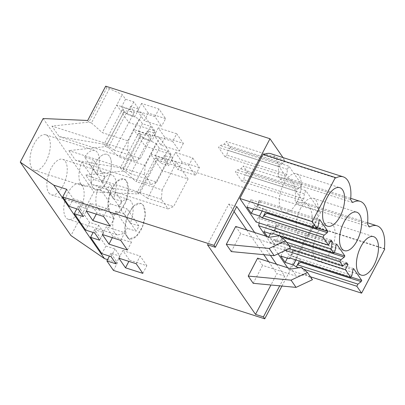 <?xml version="1.0" encoding="UTF-8"?>
<svg xmlns="http://www.w3.org/2000/svg" width="405" height="405" viewBox="0 0 405 405"><rect width="100%" height="100%" fill="white"/><g stroke="black" fill="none" stroke-linecap="round" stroke-linejoin="round"><path stroke-width="0.3" stroke-dasharray="2.02 1.52" d="M66.739 189.307L73.295 198.804L69.28 206.449M73.295 198.804L82.397 201.715L87.389 208.945L78.286 206.034L89.601 222.421L98.709 225.337L103.7 232.566L94.593 229.65L100.551 238.282L105.913 246.043L115.015 248.953L120.007 256.183L110.904 253.272L117.46 262.769L113.446 270.413M78.383 209.36L82.397 201.715M107.578 259.605L117.46 262.769M83.379 216.594L87.389 208.945M236.733 206.565L228.84 204.044L207.461 244.767M305.886 190.735L304.282 193.792L303.811 198.875L302.743 200.91L296.085 191.271L297.154 189.236L300.12 187.768L301.725 184.71L243.263 165.999L247.42 172.029L305.886 190.735L320.714 212.21L156.411 159.636L138.404 193.939L93.859 191.99L70.971 235.583M282.994 157.57L284.821 160.223L283.216 163.281L280.245 164.749L279.177 166.784L285.834 176.423L286.902 174.388L287.373 169.305L288.983 166.247L301.725 184.71M254.644 232.505L270.383 255.307M276.539 264.222L284.791 276.169L279.718 285.829M281.951 286.041L320.714 212.21M263.782 154.629A31.57 15.066 -72.3 0 0 263.316 154.877L262.966 154.366M270.864 153.692A31.57 15.066 -72.3 0 1 278.189 176.418L350.588 199.584M352.618 202.525L280.225 179.364L278.189 176.418M280.225 179.364A31.57 15.066 -72.3 0 1 287.773 178.18A31.57 15.066 -72.3 0 1 295.098 200.905L367.492 224.066M310.433 276.787L289.205 269.993L312.351 225.899L312.002 225.393A31.57 15.066 -72.3 0 0 304.676 202.667A31.57 15.066 -72.3 0 0 297.128 203.852L295.098 200.905M289.205 269.993L287.682 267.791M278.048 253.839L272.965 246.473L275.608 241.431L274.372 239.633L270.378 242.732L265.781 236.069M259.149 222.973L259.944 218.735L258.704 216.943L256.056 221.986M78.286 206.034L76.803 208.858M89.601 222.421L85.587 230.07M94.694 232.981L98.709 225.337M99.686 240.211L103.7 232.566M94.593 229.65L93.115 232.475M105.913 246.043L101.898 253.687M111 256.598L115.015 248.953M115.992 263.832L120.007 256.183M110.904 253.272L109.421 256.097M284.791 276.169L276.899 273.648L270.94 284.993M228.84 204.044L234.075 211.623M246.751 229.984L263.802 254.679M268.652 261.701L276.899 273.648M235.71 226.451L240.702 233.68L274.6 244.529L269.608 237.295M231.295 251.591L240.702 233.68M257.605 258.167L262.597 265.397L296.5 276.245L291.509 269.011M253.196 283.308L262.597 265.397M96.253 214.139L96.891 212.924L114.235 218.472L107.578 208.833L90.239 203.285L96.891 212.924M110.221 226.122L114.235 218.472M86.224 210.929L90.239 203.285M103.564 216.478L107.578 208.833M142.833 273.36L146.848 265.71L129.509 260.162L128.871 261.377M118.837 258.167L122.852 250.523L129.509 260.162M122.852 250.523L140.191 256.071L136.176 263.716M146.848 265.71L140.191 256.071M102.313 234.48L106.328 226.835L112.985 236.474L131.407 242.372L124.75 232.728L106.328 226.835M112.347 237.689L112.985 236.474M120.736 240.378L124.75 232.728M127.393 250.017L131.407 242.372M138.373 133.513L140.996 134.349L122.983 168.652L120.366 167.812L138.373 133.513L140.636 136.789L143.259 137.629L156.082 143.507L136.08 181.607L162.091 189.93L176.58 162.329L150.569 154.006L162.066 170.662L147.577 198.263L173.588 206.58L168.08 208.934L161.438 199.316L162.091 189.93M122.067 109.892L124.684 110.732L106.677 145.03L104.06 144.195L122.067 109.892L123.733 112.301L126.35 113.142L139.178 119.019L142.428 123.733L150.665 126.365L155.657 133.599L147.42 130.962L150.675 135.675L140.996 134.349M105.695 86.179L106.824 87.814L109.441 88.654L122.269 94.532L125.525 99.245L133.761 101.878L138.753 109.112L130.516 106.474L134.369 112.053L124.684 110.732M284.821 160.223L226.355 141.512L230.516 147.541L288.983 166.247M155.282 158.001L157.899 158.836L139.892 193.139L137.275 192.299L155.282 158.001L156.411 159.636M156.082 143.507L159.337 148.22L167.574 150.852L172.565 158.082L164.329 155.449L167.579 160.162L157.899 158.836M165.594 118.64L148.255 113.091L144.241 120.736L161.58 126.284L154.923 116.645L158.937 108.996L165.594 118.64L161.58 126.284M148.255 113.091L141.598 103.447L158.937 108.996M192.75 157.97L199.407 167.609L195.392 175.259L188.735 165.62L192.75 157.97L175.411 152.422L171.396 160.071L188.735 165.62M199.407 167.609L182.068 162.061L175.411 152.422M176.712 133.761L158.289 127.869L164.941 137.508L183.369 143.4L176.712 133.761L172.697 141.406L154.275 135.513L160.927 145.152L179.354 151.05L172.697 141.406M87.688 120.477L88.816 122.118L106.824 87.814M109.441 88.654L91.434 122.953L88.816 122.118L51.936 126.127L59.181 136.612L104.06 144.195L105.725 146.605L68.845 150.614L75.487 160.233L120.366 167.812L121.5 169.452L122.629 171.092L85.754 175.102L92.391 184.715L137.275 192.299L138.404 193.939M43.138 118.533L93.859 191.99M48.408 136.839A18.645 8.895 107.7 0 0 45.831 134.814A18.645 8.895 107.7 0 0 32.8 146.787A18.645 8.895 107.7 0 0 31.889 168.303A18.645 8.895 107.7 0 0 34.465 170.328A18.645 8.895 107.7 0 0 47.491 158.355A18.645 8.895 107.7 0 0 48.408 136.839M48.792 192.79A18.645 8.895 107.7 0 0 51.369 194.815A18.645 8.895 107.7 0 0 64.4 182.842A18.645 8.895 107.7 0 0 65.311 161.327A18.645 8.895 107.7 0 0 62.734 159.302A18.645 8.895 107.7 0 0 49.709 171.274A18.645 8.895 107.7 0 0 48.792 192.79M82.22 185.814A18.645 8.895 107.7 0 0 79.643 183.789A18.645 8.895 107.7 0 0 66.612 195.762A18.645 8.895 107.7 0 0 65.701 217.277A18.645 8.895 107.7 0 0 68.278 219.302A18.645 8.895 107.7 0 0 81.304 207.33A18.645 8.895 107.7 0 0 82.22 185.814M302.743 200.91L242.048 181.491L235.391 171.852L237.001 169.989L240.843 168.799L243.263 165.999M296.085 191.271L235.391 171.852M297.154 189.236L237.001 169.989M300.12 187.768L240.843 168.799M287.373 169.305L228.096 150.336L230.516 147.541M286.902 174.388L226.749 155.145L228.096 150.336M285.834 176.423L225.145 157.003L226.749 155.145M225.145 157.003L218.487 147.364L220.097 145.501L223.935 144.312L226.355 141.512M279.177 166.784L218.487 147.364M280.245 164.749L220.097 145.501M283.216 163.281L223.935 144.312M304.282 193.792L245 174.823L247.42 172.029M303.811 198.875L243.658 179.633L245 174.823M242.048 181.491L243.658 179.633M263.316 154.877L335.715 178.043M297.128 203.852L369.527 227.013M312.002 225.393L384.401 248.554M384.75 249.065L312.351 225.899M285.338 250.432L272.965 246.473M303.628 269.219L298.961 267.725M275.608 241.431L345.49 263.787M346.766 262.799L274.372 239.633M289.038 248.7L270.378 242.732M288.755 245.384L279.415 242.398L281.905 237.654M267.33 236.566L268.237 237.882L276.418 240.499L279.415 242.398M330.47 241.304L259.944 218.735M331.103 240.104L258.704 216.943M290.552 247.992L284.477 242.823L274.6 244.529M312.452 279.708L306.377 274.539L296.5 276.245M143.259 137.629L125.246 171.928L122.629 171.092L140.636 136.789M150.675 135.675L130.673 173.775L156.684 182.098L151.171 184.447L144.529 174.828L145.182 165.442L159.671 137.842L133.66 129.519L119.171 157.12L145.182 165.442M122.983 168.652L130.673 173.775M156.684 182.098L171.173 154.497L145.162 146.175L133.66 129.519L139.178 119.019M142.428 123.733L138.414 131.377L143.405 138.606L151.642 141.244L155.657 133.599M147.42 130.962L143.405 138.606M150.665 126.365L146.65 134.014L151.642 141.244M138.414 131.377L146.65 134.014M126.35 113.142L108.343 147.44L119.171 157.12M108.343 147.44L105.725 146.605L123.733 112.301M134.369 112.053L114.367 150.154L140.373 158.477L134.865 160.831L127.626 150.341L128.279 140.955L142.768 113.359L116.756 105.037L102.268 132.632L128.279 140.955M106.677 145.03L114.367 150.154M140.373 158.477L154.862 130.881L128.856 122.558L116.756 105.037L122.269 94.532M125.525 99.245L121.51 106.89L126.502 114.119L130.516 106.474M138.753 109.112L134.738 116.756L126.502 114.119M133.761 101.878L129.747 109.527L134.738 116.756M129.747 109.527L121.51 106.89M91.434 122.953L102.268 132.632M167.579 160.162L162.066 170.662L188.077 178.985L173.588 206.58M139.892 193.139L147.577 198.263M159.337 148.22L155.323 155.864L160.314 163.094L164.329 155.449M172.565 158.082L168.551 165.731L160.314 163.094M167.574 150.852L163.559 158.502L168.551 165.731M163.559 158.502L155.323 155.864M125.246 171.928L136.08 181.607M141.598 103.447L137.584 111.097L154.923 116.645M137.584 111.097L144.241 120.736M182.068 162.061L178.053 169.71L195.392 175.259M171.396 160.071L178.053 169.71M183.369 143.4L179.354 151.05M158.289 127.869L154.275 135.513M164.941 137.508L160.927 145.152M127.626 150.341L51.936 126.127M134.865 160.831L59.181 136.612M144.529 174.828L68.845 150.614M151.171 184.447L75.487 160.233M161.438 199.316L85.754 175.102M168.08 208.934L92.391 184.715M93.013 187.859A18.645 8.895 -72.3 0 1 93.925 166.344A18.645 8.895 -72.3 0 1 106.955 154.371A18.645 8.895 -72.3 0 1 109.532 156.401A18.645 8.895 -72.3 0 1 108.616 177.911A18.645 8.895 -72.3 0 1 95.59 189.889A18.645 8.895 -72.3 0 1 93.013 187.859A18.645 8.895 107.7 0 0 95.59 189.889A18.645 8.895 107.7 0 0 108.616 177.911A18.645 8.895 107.7 0 0 109.532 156.401A18.645 8.895 107.7 0 0 106.955 154.371A18.645 8.895 107.7 0 0 93.925 166.344A18.645 8.895 107.7 0 0 93.013 187.859M126.436 180.888L128.355 190.132L125.525 202.399L119.262 211.967L112.499 214.372L109.922 212.347L108.003 203.102L110.833 190.831L117.091 181.263L123.859 178.858L126.436 180.888A18.645 8.895 107.7 0 0 123.859 178.858A18.645 8.895 107.7 0 0 110.833 190.831A18.645 8.895 107.7 0 0 109.922 212.347A18.645 8.895 107.7 0 0 112.499 214.377A18.645 8.895 107.7 0 0 125.525 202.399A18.645 8.895 107.7 0 0 126.436 180.888M126.826 236.834L124.912 227.59L127.737 215.318L133.999 205.75L140.768 203.345L143.345 205.37L145.258 214.615L142.428 226.886L136.171 236.454L129.403 238.859L126.826 236.834A18.645 8.895 107.7 0 0 129.403 238.859A18.645 8.895 107.7 0 0 142.428 226.886A18.645 8.895 107.7 0 0 143.345 205.37A18.645 8.895 107.7 0 0 140.768 203.345A18.645 8.895 107.7 0 0 127.737 215.318A18.645 8.895 107.7 0 0 126.826 236.834M295.959 259.969L297.184 257.626L300.186 259.524L299.381 261.063M287.353 258.157L289.003 255.008L297.184 257.626M280.781 256.051L284.644 248.695L289.003 255.008M288.962 258.668L292.825 251.313L284.644 248.695M290.299 258.157L294.162 250.801L292.825 251.313M351.91 275.405L291.408 256.046L292.456 250.422L352.957 269.781M286.568 242.215L280.528 240.286L282.867 238.469M276.418 240.499L278.944 235.685M279.05 235.482L280.28 233.143L283.277 235.042L282.472 236.576M268.237 237.882L268.697 237.006M270.449 233.67L272.099 230.521L280.28 233.143M263.878 231.564L267.74 224.208L272.099 230.521M272.059 234.181L275.921 226.825L267.74 224.208M273.395 233.67L277.258 226.314L275.921 226.825M335.001 250.918L274.504 231.559L275.552 225.934L336.049 245.293M262.146 210.995L263.371 208.656L266.374 210.554L265.564 212.088M253.54 209.182L255.19 206.039L263.371 208.656M246.969 207.077L250.832 199.721L255.19 206.039M255.15 209.699L259.013 202.338L250.832 199.721M256.486 209.188L260.349 201.827L259.013 202.338M318.097 226.43L257.595 207.071L258.643 201.452L319.145 220.806M279.485 235.594L284.477 242.823M301.386 267.31L306.377 274.539M171.173 154.497L159.671 137.842M154.862 130.881L142.768 113.359M188.077 178.985L176.58 162.329M353.58 268.591L293.078 249.237L292.456 250.422M351.059 277.025L301.269 261.093L300.186 259.524M294.162 250.801L293.078 249.237M301.011 261.584L301.269 261.093M319.768 219.621L259.266 200.262L258.643 201.452M317.247 228.05L267.457 212.119L266.374 210.554M260.349 201.827L259.266 200.262M267.199 212.61L267.457 212.119M336.676 244.109L276.175 224.75L275.552 225.934M334.15 252.538L284.361 236.606L283.277 235.042M277.258 226.314L276.175 224.75M284.102 237.097L284.361 236.606M296.779 202.454A20.199 9.639 107.7 0 0 296.445 173.816A20.199 9.639 107.7 0 0 283.799 183.657A20.199 9.639 107.7 0 0 284.133 212.296A20.199 9.639 107.7 0 0 296.779 202.454M330.591 251.429A20.199 9.639 107.7 0 0 330.257 222.79A20.199 9.639 107.7 0 0 317.611 232.627A20.199 9.639 107.7 0 0 317.945 261.266A20.199 9.639 107.7 0 0 330.591 251.429M300.702 208.145A20.199 9.639 107.7 0 0 301.036 236.778A20.199 9.639 107.7 0 0 313.683 226.942A20.199 9.639 107.7 0 0 313.349 198.303A20.199 9.639 107.7 0 0 300.702 208.145M80.873 183.976A18.645 8.895 -72.3 0 1 81.85 162.314L93.666 179.42A18.645 8.895 -72.3 0 1 83.45 186.001A18.645 8.895 -72.3 0 1 80.873 183.976M84.605 157.069A18.645 8.895 -72.3 0 1 94.816 150.488A18.645 8.895 -72.3 0 1 97.392 152.513A18.645 8.895 -72.3 0 1 96.415 174.18L84.605 157.069L93.272 159.843A18.645 8.895 -72.3 0 0 90.523 165.088L81.85 162.314M96.415 174.18L105.087 176.955A18.645 8.895 -72.3 0 1 102.333 182.194L93.666 179.42M105.087 176.955L93.272 159.843M90.523 165.088L102.333 182.194M97.782 208.464A18.645 8.895 -72.3 0 1 98.759 186.801L110.57 203.907L105.371 209.456L100.364 210.489L97.782 208.464M101.508 181.556A18.645 8.895 -72.3 0 1 111.724 174.975A18.645 8.895 -72.3 0 1 114.296 177A18.645 8.895 -72.3 0 1 113.324 198.668L101.508 181.556L110.18 184.331A18.645 8.895 -72.3 0 0 107.426 189.57L98.759 186.801M113.324 198.668L121.991 201.442A18.645 8.895 -72.3 0 1 119.242 206.682L110.57 203.907M121.991 201.442L110.18 184.331M107.426 189.57L119.242 206.682M114.686 232.951A18.645 8.895 -72.3 0 1 115.663 211.283L127.479 228.395L122.28 233.943L117.268 234.976L114.686 232.951M118.417 206.044A18.645 8.895 -72.3 0 1 128.628 199.462A18.645 8.895 -72.3 0 1 131.205 201.487A18.645 8.895 -72.3 0 1 130.228 223.15L118.417 206.044L127.084 208.818A18.645 8.895 -72.3 0 0 124.335 214.058L115.663 211.283M130.228 223.15L138.9 225.924A18.645 8.895 -72.3 0 1 136.146 231.169L127.479 228.395M138.9 225.924L127.084 208.818M124.335 214.058L136.146 231.169M287.773 178.18L350.715 198.318M304.676 202.667L367.618 222.806M94.816 150.488L45.831 134.814M83.45 186.001L34.465 170.328M100.359 210.489L51.369 194.815M111.724 174.975L62.734 159.302M128.628 199.462L79.643 183.789M117.263 234.976L68.278 219.302M296.445 173.816L339.795 187.687M284.133 212.296L327.483 226.162M330.257 222.79L373.607 236.662M317.945 261.266L361.295 275.137M301.036 236.778L344.392 250.649M313.349 198.303L356.699 212.174"/><path stroke-width="0.61" d="M62.724 196.952L214.022 245.364L269.993 138.748L105.695 86.179L87.688 120.477L43.138 118.533L20.25 162.127L53.733 185.146L66.739 189.307L62.724 196.952L69.28 206.449L78.383 209.36L83.379 216.594L74.272 213.678L85.587 230.07L94.694 232.981L99.686 240.211L90.578 237.3L101.898 253.687L111 256.598L115.992 263.832L106.89 260.916L113.446 270.413L264.738 318.821L281.951 286.041M214.022 245.364L215.354 247.288L207.461 244.767L255.52 314.371L263.407 316.892L264.738 318.821M92.877 220.573L110.221 226.122L103.564 216.478L86.224 210.929L92.877 220.573L96.253 214.139M142.833 273.36L125.494 267.811L118.837 258.167L136.176 263.716L142.833 273.36M102.313 234.48L108.97 244.124L127.393 250.017L120.736 240.378L102.313 234.48M53.733 185.146L104.455 258.608L107.578 259.605M254.644 232.505L236.733 206.565L215.354 247.288M269.993 138.748L282.994 157.57M270.383 255.307L276.539 264.222M279.718 285.829L263.407 316.892M239.816 198.46L312.214 221.626L316.988 228.541L318.097 226.43L319.145 220.806L319.768 219.621L327.954 231.478L327.331 232.667L324.121 235.153L323.013 237.269L328.455 245.147L256.056 221.986L239.816 198.46L262.966 154.366L335.36 177.532L335.715 178.043A31.57 15.066 107.7 0 1 343.263 176.858A31.57 15.066 107.7 0 1 350.588 199.584L352.618 202.525A31.57 15.066 107.7 0 1 360.166 201.341A31.57 15.066 107.7 0 1 367.492 224.066L369.527 227.013A31.57 15.066 107.7 0 1 377.075 225.828A31.57 15.066 107.7 0 1 384.401 248.554L384.75 249.065L361.599 293.159L310.433 276.787M263.782 154.629A31.57 15.066 -72.3 0 1 270.864 153.692L343.263 176.858M287.682 267.791L278.048 253.839M265.781 236.069L258.638 225.727L259.149 222.973M76.803 208.858L74.272 213.678M93.115 232.475L90.578 237.3M109.421 256.097L106.89 260.916M20.25 162.127L70.971 235.583L104.455 258.608M270.94 284.993L255.52 314.371M234.075 211.623L246.751 229.984M263.802 254.679L268.652 261.701M269.158 248.432L226.304 244.362L231.295 251.591L274.15 255.661L290.552 247.992L285.56 240.762L269.158 248.432L274.15 255.661M226.304 244.362L235.71 226.451L269.608 237.295L279.485 235.594L285.56 240.762M248.204 276.078L257.605 258.167L291.509 269.011L301.386 267.31L307.461 272.479L291.053 280.149L248.204 276.078L253.196 283.308L296.045 287.383L312.452 279.708L307.461 272.479M125.494 267.811L128.871 261.377M108.97 244.124L112.347 237.689M312.214 221.626L335.36 177.532M285.338 250.432L345.359 269.634L350.801 277.516L290.299 258.157L288.962 258.668L280.781 256.051L285.14 262.369L293.321 264.986L296.323 266.885L299.381 261.063M350.801 277.516L351.91 275.405L352.957 269.781L353.58 268.591L361.766 280.452L361.144 281.637L357.934 284.128L356.825 286.239L361.599 293.159M356.825 286.239L303.628 269.219M298.961 267.725L296.323 266.885M345.49 263.787L348.006 264.592L346.766 262.799L342.777 265.893L289.038 248.7M345.359 269.634L348.006 264.592M279.536 235.639L333.892 253.029L331.037 248.888L258.638 225.727M342.777 265.893L339.916 261.757L288.755 245.384M279.43 235.604L273.395 233.67L272.059 234.181L263.878 231.564L267.33 236.566M331.037 248.888L332.338 241.901L330.47 241.304M332.338 241.901L331.103 240.104L328.455 245.147M323.013 237.269L262.511 217.91L265.564 212.088M316.988 228.541L256.486 209.188L255.15 209.699L246.969 207.077L251.328 213.394L259.509 216.012L262.511 217.91M291.053 280.149L296.045 287.383M333.892 253.029L335.001 250.918L336.049 245.293L336.676 244.109L344.863 255.965L334.15 252.538M339.916 261.757L341.025 259.64L344.24 257.155L344.863 255.965M340.129 216.326A20.199 9.639 107.7 0 0 339.795 187.687A20.199 9.639 107.7 0 0 327.149 197.529A20.199 9.639 107.7 0 0 327.483 226.162A20.199 9.639 107.7 0 0 340.129 216.326M373.942 265.3A20.199 9.639 107.7 0 0 373.607 236.662A20.199 9.639 107.7 0 0 360.961 246.498A20.199 9.639 107.7 0 0 361.295 275.137A20.199 9.639 107.7 0 0 373.942 265.3M344.058 222.011A20.199 9.639 107.7 0 0 344.392 250.649A20.199 9.639 107.7 0 0 357.033 240.813A20.199 9.639 107.7 0 0 356.699 212.174A20.199 9.639 107.7 0 0 344.058 222.011M357.934 284.128L297.432 264.769L300.642 262.283L301.011 261.584M293.321 264.986L295.959 259.969M285.14 262.369L287.353 258.157M341.025 259.64L286.568 242.215M281.905 237.654L282.472 236.576M268.697 237.006L270.449 233.67M324.121 235.153L263.62 215.799L266.829 213.308L267.199 212.61M259.509 216.012L262.146 210.995M251.328 213.394L253.54 209.182M361.766 280.452L351.059 277.025M361.144 281.637L300.642 262.283M327.954 231.478L317.247 228.05M327.331 232.667L266.829 213.308M344.24 257.155L283.738 237.796L284.102 237.097M283.738 237.796L282.867 238.469M350.715 198.318L360.166 201.341M367.618 222.806L377.075 225.828"/></g></svg>
